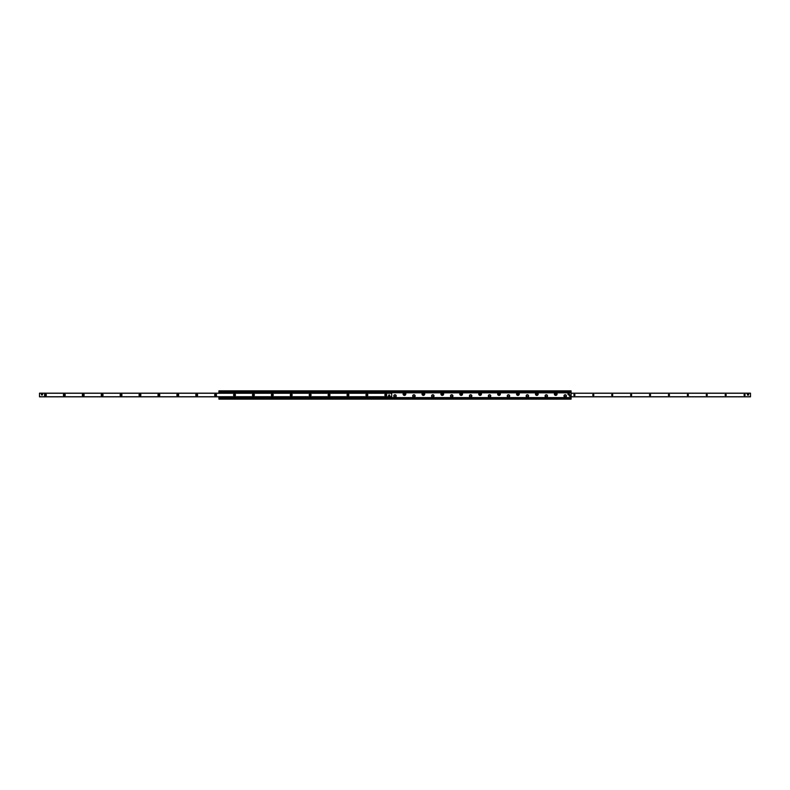 <?xml version="1.0" encoding="UTF-8"?>
<svg xmlns="http://www.w3.org/2000/svg" width="790" height="790" viewBox="0 0 790 790"><rect width="100%" height="100%" fill="white"/><g stroke="black" fill="none" stroke-linecap="round" stroke-linejoin="round"><path stroke-width="1.19" d="M405.102 392.857A1.363 1.363 0 0 1 405.507 394.921A1.363 1.363 0 0 1 403.404 394.921A1.363 1.363 0 0 1 403.809 392.857L424.003 392.857A1.363 1.363 0 0 1 424.418 394.921A1.363 1.363 0 0 1 422.314 394.921A1.363 1.363 0 0 1 422.778 392.828M460.6 392.828A1.363 1.363 0 0 0 460.54 392.857L442.913 392.857A1.363 1.363 0 0 1 443.328 394.921A1.363 1.363 0 0 1 441.225 394.921A1.363 1.363 0 0 1 441.63 392.857L442.913 392.857A1.363 1.363 0 0 0 442.854 392.828M479.451 392.857L480.735 392.857A1.363 1.363 0 0 1 481.14 394.921A1.363 1.363 0 0 1 479.046 394.921A1.363 1.363 0 0 1 479.451 392.857L461.824 392.857A1.363 1.363 0 0 1 462.229 394.921A1.363 1.363 0 0 1 460.135 394.921A1.363 1.363 0 0 1 460.54 392.857L461.824 392.857A1.363 1.363 0 0 0 461.795 392.837M517.776 392.699A1.363 1.363 0 0 0 517.272 392.857L499.645 392.857A1.363 1.363 0 0 0 498.362 392.857L499.645 392.857A1.363 1.363 0 0 1 500.05 394.921A1.363 1.363 0 0 1 497.957 394.921A1.363 1.363 0 0 1 498.362 392.857L480.735 392.857M518.556 392.857A1.363 1.363 0 0 1 518.961 394.921A1.363 1.363 0 0 1 516.857 394.921A1.363 1.363 0 0 1 517.272 392.857L537.467 392.857A1.363 1.363 0 0 0 537.338 392.798M218.909 396.837L218.909 398.071L571.091 398.071L218.909 398.071L218.909 399.138L571.091 399.138L571.091 392.857L556.377 392.857A1.363 1.363 0 0 0 555.094 392.857L556.377 392.857A1.363 1.363 0 0 1 556.782 394.921A1.363 1.363 0 0 1 554.679 394.921A1.363 1.363 0 0 1 555.094 392.857L537.467 392.857A1.363 1.363 0 0 1 537.871 394.921A1.363 1.363 0 0 1 535.768 394.921A1.363 1.363 0 0 1 536.183 392.857M218.909 393.163L219.432 393.163M424.003 392.857L441.63 392.857M391.336 392.739L403.809 392.857M563.971 395.948A1.215 1.215 0 0 1 565.798 394.891A1.215 1.215 0 0 1 565.798 397.005A1.215 1.215 0 0 1 563.971 395.948M545.061 395.948A1.215 1.215 0 0 1 546.887 394.891A1.215 1.215 0 0 1 546.887 397.005A1.215 1.215 0 0 1 545.061 395.948M526.15 395.948A1.215 1.215 0 0 1 527.977 394.891A1.215 1.215 0 0 1 527.977 397.005A1.215 1.215 0 0 1 526.15 395.948M507.239 395.948A1.215 1.215 0 0 1 509.066 394.891A1.215 1.215 0 0 1 509.066 397.005A1.215 1.215 0 0 1 507.239 395.948M488.329 395.948A1.215 1.215 0 0 1 490.156 394.891A1.215 1.215 0 0 1 490.156 397.005A1.215 1.215 0 0 1 488.329 395.948M469.418 395.948A1.215 1.215 0 0 1 471.245 394.891A1.215 1.215 0 0 1 471.245 397.005A1.215 1.215 0 0 1 469.418 395.948M450.507 395.948A1.215 1.215 0 0 1 452.334 394.891A1.215 1.215 0 0 1 452.334 397.005A1.215 1.215 0 0 1 450.507 395.948M431.607 395.948A1.215 1.215 0 0 1 433.424 394.891A1.215 1.215 0 0 1 433.424 397.005A1.215 1.215 0 0 1 431.607 395.948M412.696 395.948A1.215 1.215 0 0 1 414.523 394.891A1.215 1.215 0 0 1 414.523 397.005A1.215 1.215 0 0 1 412.696 395.948M393.785 395.948A1.215 1.215 0 0 1 395.612 394.891A1.215 1.215 0 0 1 395.612 397.005A1.215 1.215 0 0 1 393.785 395.948M391.336 392.65L571.091 392.65L571.091 390.862L218.909 390.862L571.091 391.336M218.909 392.65L218.909 391.929L571.091 391.929L218.909 391.919L218.909 391.336M748.012 393.874L748.021 393.874A0.593 0.593 0 0 1 748.614 394.467M745.168 395A0.583 0.583 0 0 1 744.299 395.504A0.583 0.583 0 0 1 744.299 394.496A0.583 0.583 0 0 1 745.168 395M726.267 395A0.583 0.583 0 0 1 725.388 395.504A0.583 0.583 0 0 1 725.388 394.496A0.583 0.583 0 0 1 726.267 395M707.356 395A0.583 0.583 0 0 1 706.477 395.504A0.583 0.583 0 0 1 706.477 394.496A0.583 0.583 0 0 1 707.356 395M688.446 395A0.583 0.583 0 0 1 687.567 395.504A0.583 0.583 0 0 1 687.567 394.496A0.583 0.583 0 0 1 688.446 395M669.535 395A0.583 0.583 0 0 1 668.666 395.504A0.583 0.583 0 0 1 668.666 394.496A0.583 0.583 0 0 1 669.535 395M650.624 395A0.583 0.583 0 0 1 649.755 395.504A0.583 0.583 0 0 1 649.755 394.496A0.583 0.583 0 0 1 650.624 395M631.714 395A0.583 0.583 0 0 1 630.845 395.504A0.583 0.583 0 0 1 630.845 394.496A0.583 0.583 0 0 1 631.714 395M612.803 395A0.583 0.583 0 0 1 611.934 395.504A0.583 0.583 0 0 1 611.934 394.496A0.583 0.583 0 0 1 612.803 395M593.892 395A0.583 0.583 0 0 1 593.023 395.504A0.583 0.583 0 0 1 593.023 394.496A0.583 0.583 0 0 1 593.892 395M574.982 395A0.583 0.583 0 0 1 574.113 395.504A0.583 0.583 0 0 1 574.113 394.496A0.583 0.583 0 0 1 574.982 395M750.5 396.837L571.091 396.837L750.5 396.837L750.5 393.163L571.091 393.183L750.5 393.163M42.571 394.467A0.593 0.593 0 0 1 41.979 395.059A0.593 0.593 0 0 1 41.386 394.467A0.593 0.593 0 0 1 41.979 393.874A0.593 0.593 0 0 1 42.571 394.467M389.796 395.533A0.593 0.593 0 0 1 389.213 396.126A0.593 0.593 0 0 1 388.621 395.533A0.593 0.593 0 0 1 389.213 394.941A0.593 0.593 0 0 1 389.796 395.533M384.839 395A0.948 0.948 0 0 1 386.251 394.18A0.948 0.948 0 0 1 386.251 395.82A0.948 0.948 0 0 1 384.839 395M385.204 395A0.583 0.583 0 0 0 385.777 395.583A0.583 0.583 0 0 0 386.359 395A0.583 0.583 0 0 0 385.777 394.417A0.583 0.583 0 0 0 385.204 395M365.928 395A0.948 0.948 0 0 1 367.34 394.18A0.948 0.948 0 0 1 367.34 395.82A0.948 0.948 0 0 1 365.928 395M366.293 395A0.583 0.583 0 0 0 366.876 395.583A0.583 0.583 0 0 0 367.449 395A0.583 0.583 0 0 0 366.876 394.417A0.583 0.583 0 0 0 366.293 395M347.017 395A0.948 0.948 0 0 1 348.439 394.18A0.948 0.948 0 0 1 348.439 395.82A0.948 0.948 0 0 1 347.017 395M347.383 395A0.583 0.583 0 0 0 347.965 395.583A0.583 0.583 0 0 0 348.548 395A0.583 0.583 0 0 0 347.965 394.417A0.583 0.583 0 0 0 347.383 395M328.107 395A0.948 0.948 0 0 1 329.529 394.18A0.948 0.948 0 0 1 329.529 395.82A0.948 0.948 0 0 1 328.107 395M328.472 395A0.583 0.583 0 0 0 329.055 395.583A0.583 0.583 0 0 0 329.637 395A0.583 0.583 0 0 0 329.055 394.417A0.583 0.583 0 0 0 328.472 395M309.196 395A0.948 0.948 0 0 1 310.618 394.18A0.948 0.948 0 0 1 310.618 395.82A0.948 0.948 0 0 1 309.196 395M309.562 395A0.583 0.583 0 0 0 310.144 395.583A0.583 0.583 0 0 0 310.727 395A0.583 0.583 0 0 0 310.144 394.417A0.583 0.583 0 0 0 309.562 395M290.286 395A0.948 0.948 0 0 1 291.707 394.18A0.948 0.948 0 0 1 291.707 395.82A0.948 0.948 0 0 1 290.286 395M290.651 395A0.583 0.583 0 0 0 291.234 395.583A0.583 0.583 0 0 0 291.816 395A0.583 0.583 0 0 0 291.234 394.417A0.583 0.583 0 0 0 290.651 395M271.375 395A0.948 0.948 0 0 1 272.797 394.18A0.948 0.948 0 0 1 272.797 395.82A0.948 0.948 0 0 1 271.375 395M271.74 395A0.583 0.583 0 0 0 272.323 395.583A0.583 0.583 0 0 0 272.906 395A0.583 0.583 0 0 0 272.323 394.417A0.583 0.583 0 0 0 271.74 395M252.464 395A0.948 0.948 0 0 1 253.886 394.18A0.948 0.948 0 0 1 253.886 395.82A0.948 0.948 0 0 1 252.464 395M252.83 395A0.583 0.583 0 0 0 253.412 395.583A0.583 0.583 0 0 0 253.995 395A0.583 0.583 0 0 0 253.412 394.417A0.583 0.583 0 0 0 252.83 395M233.564 395A0.948 0.948 0 0 1 234.976 394.18A0.948 0.948 0 0 1 234.976 395.82A0.948 0.948 0 0 1 233.564 395M233.919 395A0.583 0.583 0 0 0 234.502 395.583A0.583 0.583 0 0 0 235.084 395A0.583 0.583 0 0 0 234.502 394.417A0.583 0.583 0 0 0 233.919 395M214.653 395A0.948 0.948 0 0 1 216.065 394.18A0.948 0.948 0 0 1 216.065 395.82A0.948 0.948 0 0 1 214.653 395M215.018 395A0.583 0.583 0 0 0 215.591 395.583A0.583 0.583 0 0 0 216.174 395A0.583 0.583 0 0 0 215.591 394.417A0.583 0.583 0 0 0 215.018 395M195.742 395A0.948 0.948 0 0 1 197.154 394.18A0.948 0.948 0 0 1 197.154 395.82A0.948 0.948 0 0 1 195.742 395M196.108 395A0.583 0.583 0 0 0 196.69 395.583A0.583 0.583 0 0 0 197.263 395A0.583 0.583 0 0 0 196.69 394.417A0.583 0.583 0 0 0 196.108 395M176.832 395A0.948 0.948 0 0 1 178.254 394.18A0.948 0.948 0 0 1 178.254 395.82A0.948 0.948 0 0 1 176.832 395M177.197 395A0.583 0.583 0 0 0 177.78 395.583A0.583 0.583 0 0 0 178.362 395A0.583 0.583 0 0 0 177.78 394.417A0.583 0.583 0 0 0 177.197 395M157.921 395A0.948 0.948 0 0 1 159.343 394.18A0.948 0.948 0 0 1 159.343 395.82A0.948 0.948 0 0 1 157.921 395M158.286 395A0.583 0.583 0 0 0 158.869 395.583A0.583 0.583 0 0 0 159.452 395A0.583 0.583 0 0 0 158.869 394.417A0.583 0.583 0 0 0 158.286 395M139.01 395A0.948 0.948 0 0 1 140.432 394.18A0.948 0.948 0 0 1 140.432 395.82A0.948 0.948 0 0 1 139.01 395M139.376 395A0.583 0.583 0 0 0 139.958 395.583A0.583 0.583 0 0 0 140.541 395A0.583 0.583 0 0 0 139.958 394.417A0.583 0.583 0 0 0 139.376 395M120.1 395A0.948 0.948 0 0 1 121.522 394.18A0.948 0.948 0 0 1 121.522 395.82A0.948 0.948 0 0 1 120.1 395M120.465 395A0.583 0.583 0 0 0 121.048 395.583A0.583 0.583 0 0 0 121.63 395A0.583 0.583 0 0 0 121.048 394.417A0.583 0.583 0 0 0 120.465 395M101.189 395A0.948 0.948 0 0 1 102.611 394.18A0.948 0.948 0 0 1 102.611 395.82A0.948 0.948 0 0 1 101.189 395M101.555 395A0.583 0.583 0 0 0 102.137 395.583A0.583 0.583 0 0 0 102.72 395A0.583 0.583 0 0 0 102.137 394.417A0.583 0.583 0 0 0 101.555 395M82.278 395A0.948 0.948 0 0 1 83.701 394.18A0.948 0.948 0 0 1 83.701 395.82A0.948 0.948 0 0 1 82.278 395M82.644 395A0.583 0.583 0 0 0 83.227 395.583A0.583 0.583 0 0 0 83.809 395A0.583 0.583 0 0 0 83.227 394.417A0.583 0.583 0 0 0 82.644 395M63.378 395A0.948 0.948 0 0 1 64.79 394.18A0.948 0.948 0 0 1 64.79 395.82A0.948 0.948 0 0 1 63.378 395M63.733 395A0.583 0.583 0 0 0 64.316 395.583A0.583 0.583 0 0 0 64.898 395A0.583 0.583 0 0 0 64.316 394.417A0.583 0.583 0 0 0 63.733 395M44.467 395A0.948 0.948 0 0 1 45.879 394.18A0.948 0.948 0 0 1 45.879 395.82A0.948 0.948 0 0 1 44.467 395M44.833 395A0.583 0.583 0 0 0 45.405 395.583A0.583 0.583 0 0 0 45.988 395A0.583 0.583 0 0 0 45.405 394.417A0.583 0.583 0 0 0 44.833 395M39.5 393.163L39.5 396.837L391.692 396.837L391.692 393.163L39.5 393.163L391.692 393.163M391.05 392.739L219.255 392.857L391.159 393.163M219.541 397.261L391.05 397.261M219.541 397.558L391.05 397.558M391.05 392.442L219.541 392.442M569.254 395.681L569.215 395.681A0.711 0.711 0 0 0 570.617 395.681L570.568 395.681A0.662 0.662 0 0 1 569.254 395.681L569.254 395.494A0.662 0.662 0 0 1 570.568 395.494L570.617 395.494A0.711 0.711 0 0 0 569.215 395.494L570.617 395.494L569.254 395.681M389.756 395.514A0.543 0.543 0 0 1 388.947 396.007A0.543 0.543 0 0 1 388.927 395.069A0.543 0.543 0 0 1 389.756 395.514M42.522 394.467A0.543 0.543 0 0 1 41.712 394.941A0.543 0.543 0 0 1 41.712 393.993A0.543 0.543 0 0 1 42.522 394.467M747.429 395.059L747.429 393.874L748.614 393.874L748.614 395.059L747.429 395.059M567.901 394.052A0.711 0.711 0 0 1 568.968 393.44A0.711 0.711 0 0 1 568.968 394.664A0.711 0.711 0 0 1 567.901 394.052M565.186 397.064A1.126 1.126 0 0 0 566.163 395.385A1.126 1.126 0 0 0 564.218 395.385A1.126 1.126 0 0 0 565.186 397.064M555.34 393.578A0.622 0.622 0 0 0 555.508 394.635A0.622 0.622 0 0 0 556.338 393.963A0.622 0.622 0 0 0 555.34 393.578M546.275 397.064A1.126 1.126 0 0 0 547.253 395.385A1.126 1.126 0 0 0 545.307 395.385A1.126 1.126 0 0 0 546.275 397.064M536.43 393.578A0.622 0.622 0 0 0 536.598 394.635A0.622 0.622 0 0 0 537.427 393.963A0.622 0.622 0 0 0 536.43 393.578M527.365 397.064A1.126 1.126 0 0 0 528.342 395.385A1.126 1.126 0 0 0 526.397 395.385A1.126 1.126 0 0 0 527.365 397.064M517.529 393.578A0.622 0.622 0 0 0 517.687 394.635A0.622 0.622 0 0 0 518.526 393.963A0.622 0.622 0 0 0 517.529 393.578M508.454 397.064A1.126 1.126 0 0 0 509.432 395.385A1.126 1.126 0 0 0 507.486 395.385A1.126 1.126 0 0 0 508.454 397.064M498.618 393.578A0.622 0.622 0 0 0 498.776 394.635A0.622 0.622 0 0 0 499.616 393.963A0.622 0.622 0 0 0 498.618 393.578M489.543 397.064A1.126 1.126 0 0 0 490.521 395.385A1.126 1.126 0 0 0 488.576 395.385A1.126 1.126 0 0 0 489.543 397.064M479.708 393.578A0.622 0.622 0 0 0 479.876 394.635A0.622 0.622 0 0 0 480.705 393.963A0.622 0.622 0 0 0 479.708 393.578M470.643 397.064A1.126 1.126 0 0 0 471.61 395.385A1.126 1.126 0 0 0 469.665 395.385A1.126 1.126 0 0 0 470.643 397.064M460.797 393.578A0.622 0.622 0 0 0 460.965 394.635A0.622 0.622 0 0 0 461.795 393.963A0.622 0.622 0 0 0 460.797 393.578M451.732 397.064A1.126 1.126 0 0 0 452.7 395.385A1.126 1.126 0 0 0 450.754 395.385A1.126 1.126 0 0 0 451.732 397.064M441.887 393.578A0.622 0.622 0 0 0 442.054 394.635A0.622 0.622 0 0 0 442.884 393.963A0.622 0.622 0 0 0 441.887 393.578M432.821 397.064A1.126 1.126 0 0 0 433.789 395.385A1.126 1.126 0 0 0 431.844 395.385A1.126 1.126 0 0 0 432.821 397.064M422.976 393.578A0.622 0.622 0 0 0 423.144 394.635A0.622 0.622 0 0 0 423.973 393.963A0.622 0.622 0 0 0 422.976 393.578M413.911 397.064A1.126 1.126 0 0 0 414.878 395.385A1.126 1.126 0 0 0 412.933 395.385A1.126 1.126 0 0 0 413.911 397.064M404.065 393.578A0.622 0.622 0 0 0 404.233 394.635A0.622 0.622 0 0 0 405.063 393.963A0.622 0.622 0 0 0 404.065 393.578M395 397.064A1.126 1.126 0 0 0 395.968 395.385A1.126 1.126 0 0 0 394.032 395.385A1.126 1.126 0 0 0 395 397.064M218.909 397.597L571.091 397.597M218.909 398.664L571.091 398.664M218.909 398.318L571.091 398.318M218.909 392.403L571.091 392.403M218.909 391.682L571.091 391.682M571.091 393.262L750.5 393.262M571.091 396.738L750.5 396.738M39.5 396.738L391.692 396.738M39.5 393.262L391.692 393.262M219.255 397.143L391.336 397.143M565.186 396.837A0.889 0.889 0 0 1 564.415 395.504A0.889 0.889 0 0 1 565.956 395.504A0.889 0.889 0 0 1 565.186 396.837M546.275 396.837A0.889 0.889 0 0 1 545.505 395.504A0.889 0.889 0 0 1 547.045 395.504A0.889 0.889 0 0 1 546.275 396.837M527.365 396.837A0.889 0.889 0 0 1 526.594 395.504A0.889 0.889 0 0 1 528.135 395.504A0.889 0.889 0 0 1 527.365 396.837M508.454 396.837A0.889 0.889 0 0 1 507.684 395.504A0.889 0.889 0 0 1 509.224 395.504A0.889 0.889 0 0 1 508.454 396.837M489.543 396.837A0.889 0.889 0 0 1 488.783 395.504A0.889 0.889 0 0 1 490.313 395.504A0.889 0.889 0 0 1 489.543 396.837M470.643 396.837A0.889 0.889 0 0 1 469.872 395.504A0.889 0.889 0 0 1 471.413 395.504A0.889 0.889 0 0 1 470.643 396.837M451.732 396.837A0.889 0.889 0 0 1 450.962 395.504A0.889 0.889 0 0 1 452.502 395.504A0.889 0.889 0 0 1 451.732 396.837M432.821 396.837A0.889 0.889 0 0 1 432.051 395.504A0.889 0.889 0 0 1 433.591 395.504A0.889 0.889 0 0 1 432.821 396.837M413.911 396.837A0.889 0.889 0 0 1 413.14 395.504A0.889 0.889 0 0 1 414.681 395.504A0.889 0.889 0 0 1 413.911 396.837M395 396.837A0.889 0.889 0 0 1 394.23 395.504A0.889 0.889 0 0 1 395.77 395.504A0.889 0.889 0 0 1 395 396.837M218.909 398.081L571.091 398.081M218.909 391.919L571.091 391.919"/></g></svg>
